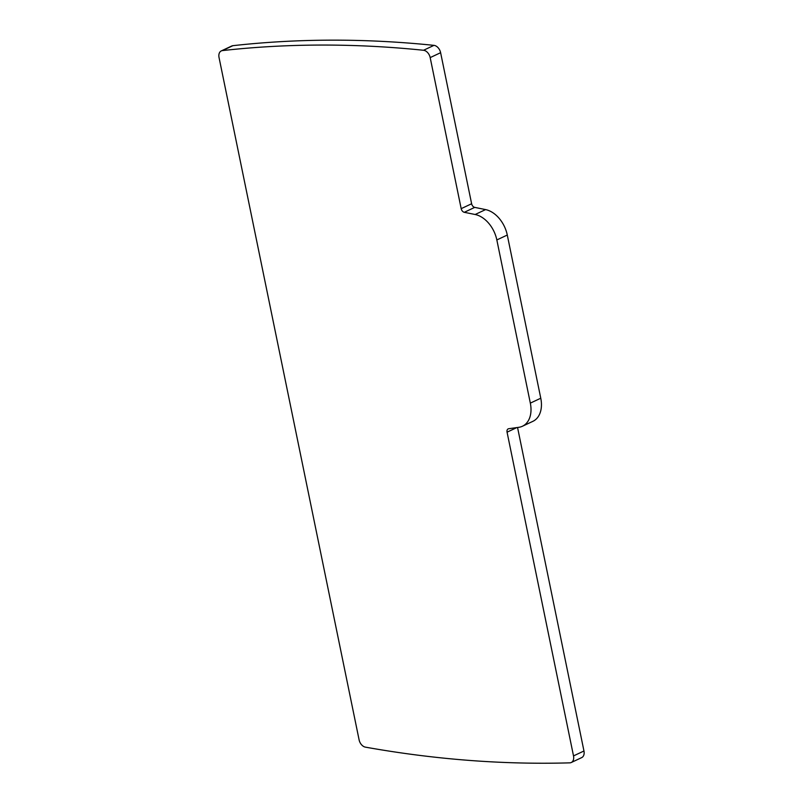 <?xml version="1.0" encoding="UTF-8"?>
<svg xmlns="http://www.w3.org/2000/svg" width="803" height="803" viewBox="0 0 803 803"><rect width="100%" height="100%" fill="white"/><g stroke="black" fill="none" stroke-linecap="round" stroke-linejoin="round"><path stroke-width="1.2" d="M221.297 50.91A7.528 5.139 64.8 0 0 219.038 57.515L359.102 739.854A7.528 5.139 64.8 0 0 365.415 747.141A1735.945 1186.242 -115.2 0 0 569.799 762.85A7.528 5.139 -115.2 0 0 571.264 762.509A7.528 5.139 -115.2 0 0 573.513 755.904L507.064 432.175A3.764 2.57 -115.2 0 1 508.189 428.872A3.764 2.57 -115.2 0 1 508.711 428.722L518.818 427.306A26.338 17.997 -115.2 0 0 522.442 426.242L532.891 421.334A26.338 17.997 -115.2 0 0 540.77 398.218L507.285 235.038A26.338 17.997 -115.2 0 0 485.584 209.593L474.724 207.385A3.764 2.57 -115.2 0 1 471.622 203.751L440.616 52.697A7.528 5.139 -115.2 0 0 433.971 45.359A1735.945 1186.242 -115.2 0 0 232.88 45.681A7.528 5.139 -115.2 0 0 231.736 46.002L221.297 50.91A7.528 5.139 64.8 0 1 222.431 50.589L232.88 45.681M571.264 762.509L581.703 757.6A7.528 5.139 -115.2 0 0 583.962 750.996L517.554 427.487M522.442 426.242A26.338 17.997 -115.2 0 0 530.331 403.126L496.836 239.946A26.338 17.997 -115.2 0 0 475.145 214.501L464.285 212.303L474.724 207.385M471.622 203.751L461.183 208.66A3.764 2.57 -115.2 0 0 464.285 212.303M461.183 208.66L430.177 57.605A7.528 5.139 -115.2 0 0 423.532 50.268A1735.945 1186.242 -115.2 0 0 222.431 50.589M423.532 50.268L433.971 45.359M430.177 57.605L440.616 52.697M485.584 209.593L475.145 214.501M496.836 239.946L507.285 235.038M540.77 398.218L530.331 403.126M507.064 432.175L516.821 427.587M583.962 750.996L573.513 755.904"/></g></svg>
